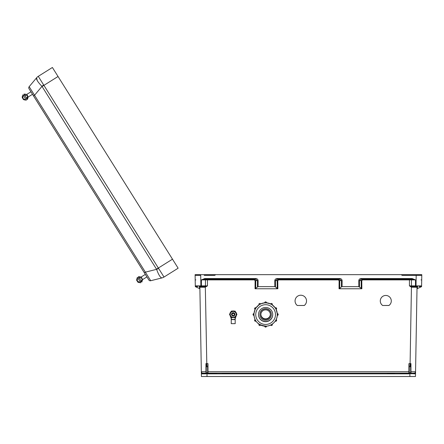 <?xml version="1.0" encoding="UTF-8"?>
<svg xmlns="http://www.w3.org/2000/svg" width="444" height="444" viewBox="0 0 444 444"><rect width="100%" height="100%" fill="white"/><g stroke="black" fill="none" stroke-linecap="round" stroke-linejoin="round"><path stroke-width="0.67" d="M204.212 275.358L214.724 275.358L215.729 274.658L421.8 274.658L421.606 285.869A0.699 0.699 0 0 1 420.906 286.558L419.142 286.558M207.642 371.739L207.992 371.733L207.992 363.636L206.799 363.636L206.799 366.727L207.642 366.727L207.642 372.805A0.35 0.35 0 0 0 207.992 373.154L408.907 373.154L207.992 373.154L408.907 373.154L207.992 373.154L207.992 371.733L408.907 371.733L408.907 363.636L410.095 363.636L411.433 287.201L417.033 287.246A0.699 0.699 0 0 1 417.732 286.558L417.033 287.246L415.473 376.518L207.026 376.518L206.976 373.559L207.259 373.559A1.049 1.049 180 0 0 207.992 373.859L408.907 373.859A1.049 1.049 0 0 0 409.64 373.559L409.324 372.954L410.656 372.777L410.656 365.046L410.656 366.722L409.257 366.727L409.324 372.954M382.661 305.494L388.911 305.494A5.511 5.511 180 0 0 385.786 295.449A5.511 5.511 180 0 0 382.661 305.494L388.911 305.461A5.511 5.511 180 0 0 391.297 300.938M297.28 305.494L304.301 305.494A5.739 5.739 180 0 0 300.788 295.221A5.739 5.739 180 0 0 297.28 305.494L304.301 305.461A5.739 5.739 180 0 0 306.526 300.938M411.793 287.246L411.838 286.558L415.49 286.558L415.49 279.898L412.082 279.209L412.082 278.521L415.49 279.898L409.435 279.898L409.435 285.869L411.571 286.535L411.433 287.201L409.435 285.869L421.606 285.903M339.044 288.767L339.111 280.597L338.345 279.898L338.345 279.209L339.749 280.608L339.682 288.578L339.044 288.767L361.86 288.767L358.846 286.652L358.796 280.619C358.935 279.354 359.701 278.654 361.094 278.521L412.082 278.521M338.345 279.898L278.555 279.898L278.555 279.209L277.15 280.608L277.217 288.578L277.85 288.767L255.039 288.767L258.053 286.652L258.103 280.619C257.964 279.354 257.198 278.654 255.805 278.521L204.817 278.521L201.41 279.898L254.34 279.898L255.106 280.597L255.039 288.767M207.465 279.209L207.465 285.869L205.322 286.535L206.799 363.636L205.944 363.569L205.955 371.728L201.343 371.733L199.867 287.246A0.699 0.699 180 0 0 199.167 286.558L199.867 287.246L205.106 287.246L207.465 285.869L195.293 285.869L195.305 286.652L195.293 285.869A0.699 0.699 180 0 0 195.993 286.558L197.758 286.558M394.555 373.154L400.155 373.154M222.344 373.154L216.744 373.154M412.687 275.358L419.685 275.358M421.8 274.658L399.85 274.658L403.319 274.658L401.171 274.658L403.319 274.658L401.171 274.658L402.17 275.358L421.789 275.358L416.189 275.358L416.006 286.558L411.571 286.535M207.992 373.859L207.992 373.154A0.35 0.35 0 0 1 207.642 372.805L206.294 372.927L206.976 373.559L205.733 373.859L201.382 373.87A0.699 0.699 0 0 1 202.081 373.154L201.343 371.733L201.426 376.518L207.026 376.518M417.449 286.619L417.416 288.578L421.589 286.652L421.606 285.869M277.089 278.521L339.81 278.521C341.203 278.654 341.969 279.354 342.108 280.619L342.058 286.652L341.419 286.841L341.469 280.608L339.81 279.209L277.089 279.209L277.089 278.521C275.691 278.654 274.925 279.354 274.792 280.619L274.842 286.652L258.053 286.652M342.058 286.652L358.846 286.652M380.275 300.938A5.511 5.511 180 0 0 382.661 305.461M295.049 300.938A5.739 5.739 180 0 0 297.28 305.461M410.656 372.777L411.005 373.154L414.818 373.154L415.556 371.733L410.944 371.728L411.005 373.154L414.818 373.154L411.005 373.154A0.35 0.35 180 0 1 410.767 373.06M409.257 366.727L408.907 363.636M417.416 288.578L417.005 288.767M339.682 288.578L341.419 286.841M414.818 373.154A0.699 0.699 180 0 1 415.517 373.87L409.64 373.559M410.095 366.727L410.095 363.636L410.955 363.569L410.944 371.728L410.656 371.733M387.401 373.365L394.555 373.365L387.401 373.365M400.155 373.365L409.551 373.365L400.155 373.365M409.923 373.365L411.36 373.365L409.923 373.365M410.656 365.046L410.955 363.569M361.222 288.578L361.155 280.608L362.559 279.209L362.559 279.898L361.793 280.597L361.86 288.767M361.094 278.521L361.094 279.209L412.082 279.209L361.094 279.209L359.435 280.608L359.485 286.841M421.006 279.909L421.706 279.92M339.81 278.521L339.81 279.209L277.089 279.209L275.424 280.608L277.789 280.597L278.555 279.898M408.907 373.859L408.907 373.154A0.35 0.35 180 0 0 409.257 372.805A0.35 0.35 180 0 1 408.907 373.154L408.907 371.733L409.257 371.739M411.161 373.859L411.005 373.154M409.873 376.518L409.923 373.559L410.606 372.927M205.106 287.246L205.061 286.558L200.893 286.558L200.71 275.358L197.208 275.358M195.099 274.658L403.319 274.658L195.099 274.658L195.11 275.358L200.71 275.358L195.11 275.358L195.293 285.903M199.45 286.619L199.484 288.578L195.305 286.652L195.293 285.869M206.294 372.927L206.238 365.046L206.238 366.722L206.799 366.727M206.238 372.777L205.888 373.154L202.081 373.154M207.642 366.727L207.992 363.636M199.484 288.578L199.894 288.767M277.217 288.578L275.474 286.841L275.424 280.608L274.792 280.619M274.842 286.652L275.474 286.841M229.493 373.365L222.344 373.365L229.493 373.365M216.744 373.365L207.342 373.365L216.744 373.365M206.976 373.365L205.533 373.365L206.976 373.365M206.238 365.046L205.944 363.569M206.238 371.733L205.888 373.154A0.35 0.35 0 0 0 206.127 373.06M205.322 286.535L201.41 286.558L201.41 279.898L204.817 279.209L255.805 279.209L257.464 280.608L257.415 286.841M255.677 288.578L255.738 280.608L254.34 279.209L254.34 279.898M204.773 286.558L201.41 286.558L204.773 286.558A0.699 0.672 90 0 0 205.444 285.864L205.444 279.903A0.699 0.672 -90 0 1 206.116 279.209M195.887 279.909L195.188 279.92M255.805 278.521L255.805 279.209L204.817 279.209L204.817 278.521M205.733 373.859L205.888 373.154M207.57 372.954L207.259 373.559M420.39 275.358L421.789 275.358M196.509 275.358L195.11 275.358M161.993 277.905L161.993 277.905A6.999 6.999 0 0 0 164.008 277.045A6.999 6.921 75.9 0 1 161.982 277.911L150.738 280.725L161.982 277.911C160.395 277.755 158.602 274.897 156.61 269.33L41.98 86.358C37.845 82.134 36.053 79.276 36.608 77.783L37.235 80.586M36.608 77.783L29.165 86.674L34.538 95.249L33.511 95.893L144.339 272.794L29.027 88.722A1.748 1.748 180 0 1 29.165 86.674L36.608 77.783A6.999 6.999 180 0 1 38.267 76.335A6.999 6.921 -140.1 0 0 36.608 77.783L36.608 77.783M145.366 272.15L150.738 280.725A1.748 1.748 0 0 1 148.829 279.959L144.339 272.794L145.366 272.15L156.61 269.33A6.999 0.333 156.3 0 0 158.619 268.47L164.008 277.045L178.138 268.198L164.008 277.045L178.138 268.198L52.398 67.482L38.267 76.335L43.634 84.926A6.999 0.333 139.6 0 0 41.98 86.358L34.538 95.249L145.366 272.15M42.08 86.502L43.917 85.353L43.634 84.926M58.042 76.501L43.917 85.353L158.619 268.47M26.485 98.069L32.512 94.289L32.789 94.733L30.669 91.347L30.947 91.791L26.623 94.5L24.004 94.111C28.105 94.156 27.09 95.649 27.556 95.654M142.036 279.948L146.909 276.895L147.164 277.3L145.088 273.987L145.343 274.392L141.02 277.1L138.4 276.712C141.947 276.568 141.797 278.338 141.958 278.255M255.922 307.82A2.22 2.22 0 0 1 256.482 307.215M266.5 302.669A2.22 2.22 0 0 1 267.344 302.919M276.207 309.446A2.22 2.22 0 0 1 276.296 309.79M276.273 309.734A2.22 2.22 180 0 0 276.19 309.457M267.155 302.891A2.22 2.22 180 0 0 266.505 302.73M256.355 307.381A2.22 2.22 180 0 0 255.955 307.836M271.317 314.602A5.7 5.7 180 0 0 265.617 308.902A5.7 5.7 180 0 0 259.918 314.602A5.7 5.7 180 0 0 265.617 320.302A5.7 5.7 180 0 0 271.317 314.602L271.317 314.419A5.7 5.7 180 0 0 265.617 308.719A5.7 5.7 180 0 0 259.918 314.419L259.918 314.602M270.357 314.602A4.74 4.74 180 0 0 265.617 309.862A4.74 4.74 180 0 0 260.878 314.602A4.74 4.74 180 0 0 265.617 319.341A4.74 4.74 180 0 0 270.357 314.602M260.883 314.457A4.74 4.74 180 0 0 265.617 319.058A4.74 4.74 180 0 0 270.357 314.457A4.74 4.74 180 0 1 265.617 319.053A4.74 4.74 180 0 1 260.883 314.457M260.889 314.358A4.74 4.74 180 0 0 265.617 318.853A4.74 4.74 180 0 0 270.352 314.358M253.974 314.513L253.94 315.423A0.888 0.888 0 0 1 253.052 314.535A0.888 0.888 0 0 1 253.94 313.642L253.974 314.513A11.649 11.644 180 0 0 265.617 326.196A11.649 11.644 180 0 0 277.267 314.552L277.267 314.552A11.649 11.644 180 0 0 277.267 314.513L277.234 313.642M275.724 308.758L276.179 309.462L275.724 308.758A11.649 11.644 180 0 0 275.685 308.697L275.286 307.925A0.888 0.888 0 0 1 276.623 308.697A0.888 0.888 0 0 1 276.179 309.462A11.649 11.644 180 0 1 277.234 313.553L276.107 309.368M275.752 308.741L275.23 307.958M271.473 304.479L272.228 304.867L271.473 304.479A11.649 11.644 180 0 0 271.412 304.445L270.69 303.979A0.888 0.888 0 0 1 272.344 304.423A0.888 0.888 0 0 1 272.228 304.867A11.649 11.644 180 0 1 275.236 307.864L272.166 304.806M271.489 304.456L270.657 304.035M265.656 302.902L266.505 302.858L265.656 302.902A11.649 11.644 180 0 0 265.584 302.902L264.729 302.858A0.888 0.888 0 0 1 265.617 301.97A0.888 0.888 0 0 1 266.505 302.858L266.505 302.83A11.649 11.644 180 0 1 270.657 303.935L266.472 302.825M264.763 302.825L260.55 303.885A0.888 0.888 180 0 0 258.891 304.329L258.891 304.423A0.888 0.888 0 0 1 260.55 303.979L259.829 304.445A11.649 11.644 180 0 0 259.762 304.479L259.007 304.867A0.888 0.888 0 0 1 258.891 304.423L259.041 304.923M255.988 307.886L255.949 307.831A0.888 0.888 180 0 0 254.617 308.602L254.617 308.697A0.888 0.888 0 0 1 255.949 307.925L259.068 304.806M256.005 307.958L255.522 308.68L256.005 307.864A11.649 11.644 180 0 1 259.002 304.85M255.55 308.697A11.649 11.644 180 0 0 255.516 308.758L255.061 309.462A0.888 0.888 0 0 1 254.617 308.697L255.117 309.496M255.134 309.368L253.94 313.553A0.888 0.888 180 0 0 253.052 314.441L253.94 315.423M253.974 314.546L253.974 314.552C254.384 321.734 258.652 325.596 266.772 326.135C274.026 325.208 277.617 318.809 277.267 314.552A11.649 11.644 180 0 0 265.617 302.902A11.649 11.644 180 0 0 253.974 314.552M272.738 314.58A7.121 7.121 180 0 0 265.617 307.459A7.121 7.121 180 0 0 258.497 314.58A7.121 7.121 180 0 0 265.617 321.7A7.121 7.121 180 0 0 272.738 314.58A7.121 7.121 180 0 1 265.617 321.678A7.121 7.121 180 0 1 258.497 314.568A7.121 7.121 180 0 0 265.617 321.678A7.121 7.121 180 0 0 272.738 314.568M258.497 314.502A7.121 7.121 180 0 0 265.617 321.539A7.121 7.121 180 0 0 272.738 314.502M264.729 302.925L264.729 302.764A0.888 0.888 180 0 1 265.617 301.876A0.888 0.888 180 0 1 266.505 302.764C265.917 301.615 265.323 301.615 264.729 302.764M265.584 326.196L266.505 326.207A0.888 0.888 0 0 1 265.617 327.1A0.888 0.888 0 0 1 264.729 326.207L264.729 326.207C265.323 327.356 265.917 327.356 266.505 326.207L266.505 326.162M234.859 314.391A1.643 1.643 180 0 0 233.217 312.754A1.643 1.643 180 0 0 231.579 314.402A1.643 1.643 180 0 1 233.217 312.765A1.643 1.643 180 0 1 234.859 314.408A1.643 1.643 180 0 0 234.859 314.391M234.859 314.413A1.643 1.643 180 0 0 233.217 312.781A1.643 1.643 180 0 0 231.579 314.424A1.643 1.643 180 0 1 233.217 312.792A1.643 1.643 180 0 1 234.859 314.43A1.643 1.643 180 0 0 234.859 314.419M234.859 314.441A1.643 1.643 180 0 0 233.217 312.804A1.643 1.643 180 0 0 231.579 314.452A1.643 1.643 180 0 1 233.217 312.82A1.643 1.643 180 0 1 234.859 314.457A1.643 1.643 180 0 0 234.859 314.446M234.859 314.463A1.643 1.643 180 0 0 232.401 313.053A1.643 1.643 180 0 0 232.401 315.889A1.643 1.643 180 0 0 234.859 314.469M234.299 314.48A1.077 1.077 180 0 0 232.684 313.547A1.077 1.077 180 0 0 232.684 315.406A1.077 1.077 180 0 0 234.299 314.48M235.192 319.608L231.246 319.608L231.246 323.659L235.192 323.659L235.192 319.608L231.962 319.408L234.721 319.586M236.003 315.95L236.524 315.101A3.385 3.385 0 0 1 236.158 316.034A7.576 7.576 180 0 0 235.226 319.003A0.444 0.444 0 0 1 234.782 319.403L235.048 318.986A7.753 7.753 0 0 1 235.742 316.455M230.697 316.455A7.753 7.753 0 0 1 231.396 318.986L231.663 319.403A0.444 0.444 0 0 1 231.219 319.003A7.576 7.576 180 0 0 230.286 316.034L230.442 315.95M231.718 319.586L231.246 319.608M234.482 319.43L231.957 319.43L234.482 319.43M231.363 311.161L229.504 314.38L231.363 311.161L235.081 311.161L231.363 311.139M235.081 311.161L236.935 314.38L235.081 317.599L231.363 317.599L229.504 314.38M236.935 314.38L235.081 311.139M230.264 314.385A2.958 2.958 0 0 1 234.698 311.827A2.958 2.958 0 0 1 234.698 316.944A2.958 2.958 0 0 1 230.264 314.385M234.582 315.384A1.687 1.687 180 0 0 232.695 312.781A1.687 1.687 180 0 0 231.857 315.384M229.903 313.664L230.974 311.805A3.385 3.385 180 0 0 229.903 313.664A3.385 3.385 0 0 1 230.969 311.816L231.363 311.083L230.913 311.86M235.531 311.86L235.081 311.083L234.149 311.083M234.26 311.116L235.081 311.083M235.081 311.111L235.487 311.821A3.385 3.385 0 0 1 236.535 313.658A3.385 3.385 180 0 0 235.464 311.805L236.541 313.664M232.295 311.083L231.363 311.083M231.363 311.111L232.179 311.116M139.094 280.047L137.401 277.35C136.591 279.443 136.463 280.58 137.018 280.763L137.546 281.601C137.501 282.201 138.584 282.584 140.781 282.745L139.094 280.047M142.219 278.677L141.791 282.123L138.4 276.712M24.692 97.447L23.005 94.75C22.194 96.842 22.067 97.98 22.622 98.163L23.149 99.001C23.105 99.6 24.187 99.983 26.385 100.144L24.692 97.447M27.822 96.071L27.395 99.523L24.004 94.111M213.581 274.658L217.044 274.658L213.581 274.658M409.435 279.209L409.435 279.898L362.559 279.898M277.85 288.767L277.789 280.597M417.732 286.558L415.49 286.558M421.178 286.841L421.184 286.502M361.793 280.597L358.796 280.619M342.108 280.619L339.111 280.597M410.778 279.209A0.699 0.672 -90 0 1 411.455 279.903L411.455 285.864A0.699 0.672 90 0 0 412.126 286.558M409.923 373.559L409.923 372.954M201.41 286.558L199.167 286.558M195.715 286.841L195.71 286.502M255.106 280.597L258.103 280.619M206.976 373.559L206.976 372.954M161.982 277.911L150.738 280.725L161.982 277.911M172.488 259.179L156.527 269.181M264.729 302.825A11.649 11.644 180 0 0 260.578 303.935M255.084 309.479A11.649 11.644 180 0 0 254.007 313.553L253.052 314.441M275.485 314.58A9.868 9.868 180 0 0 260.684 306.033A9.868 9.868 180 0 0 260.684 323.127A9.868 9.868 180 0 0 275.485 314.58M277.295 315.423L278.188 314.535A0.888 0.888 0 0 1 277.295 315.423L277.267 314.513M277.295 314.513L277.295 313.642A0.888 0.888 0 0 1 278.188 314.535L278.188 314.441A0.888 0.888 180 0 0 277.295 313.553L278.188 314.441M276.623 308.602A0.888 0.888 180 0 0 275.286 307.831L276.623 308.602L276.118 309.496M272.344 304.329A0.888 0.888 180 0 0 270.69 303.885L270.69 303.885C271.462 303.202 272.017 303.352 272.344 304.329L272.194 304.923M259.829 304.445L260.584 304.035M253.94 314.513L253.94 313.553M255.516 320.34L255.061 319.508A0.888 0.888 180 0 0 254.617 320.279L254.617 320.374A0.888 0.888 0 0 1 255.061 319.602L255.111 319.575M255.949 321.14A0.888 0.888 0 0 1 254.617 320.374L255.949 321.14L255.55 320.401M259.762 324.614L260.55 325.091A0.888 0.888 0 0 1 258.891 324.647A0.888 0.888 0 0 1 259.007 324.198L259.007 324.137M259.751 324.642L259.035 324.153M258.996 324.131A0.888 0.888 180 0 0 258.891 324.553L258.891 324.647C259.224 325.624 259.773 325.774 260.55 325.091L260.55 325.091M270.69 325.091L270.69 325.091C271.462 325.774 272.017 325.624 272.344 324.647A0.888 0.888 0 0 1 270.69 325.091L271.473 324.614M271.489 324.642L272.228 324.198A0.888 0.888 0 0 1 272.344 324.647L272.344 324.553A0.888 0.888 180 0 0 272.239 324.131L272.344 324.553M275.286 321.14L276.623 320.374A0.888 0.888 0 0 1 275.286 321.14L275.724 320.34M276.124 319.575L276.623 320.279A0.888 0.888 180 0 0 276.179 319.508M275.752 320.357L276.179 319.602A0.888 0.888 0 0 1 276.623 320.374L276.623 320.279M277.295 313.642L277.295 314.391M265.584 326.223L264.729 326.207M253.94 313.642L253.94 314.391M255.489 308.741L255.061 309.462M259.751 304.456L259.007 304.867M265.584 302.875L264.729 302.858M234.31 311.133A3.385 3.385 180 0 0 232.129 311.133L234.31 311.133M230.286 316.034A3.385 3.385 0 0 1 229.92 315.101L231.396 318.986M232.151 311.133A3.385 3.385 0 0 1 234.293 311.133M236.158 316.034L235.048 318.986M235.226 319.003L234.782 319.23M201.582 373.365L205.539 373.365M259.007 324.109L258.891 324.553M255.061 319.508L254.617 320.279M255.949 307.831L254.617 308.602M260.55 303.885C259.773 303.202 259.224 303.352 258.891 304.329M231.663 319.403L231.219 319.003M231.246 323.659L235.192 323.659M137.39 278.949L137.318 281.157L137.018 280.763L137.546 281.601L137.018 280.763L137.546 281.601L137.318 281.157L139.338 282.057L138.534 281.934M141.27 281.285L140.254 281.907L141.991 280.114L141.919 278.277L138.805 277.6L137.929 278.194M22.994 96.348L22.922 98.557L22.622 98.163L22.883 98.579L23.149 99.001L22.622 98.163L23.149 99.001L22.922 98.557L24.942 99.456M27.084 98.457L25.857 99.306L27.051 98.496L27.522 95.676L24.409 94.999L23.532 95.588M137.401 277.35C136.591 279.443 136.463 280.58 137.018 280.763L137.546 281.601C137.501 282.201 138.584 282.584 140.781 282.745M141.791 282.123L142.585 279.603L146.909 276.895M137.79 281.574L137.018 280.763M22.994 94.761L22.2 96.792L23.149 99.001M27.395 99.523L28.188 96.997L32.512 94.289M22.922 98.557L22.622 98.163M27.323 98.113L27.633 97.375"/></g></svg>
